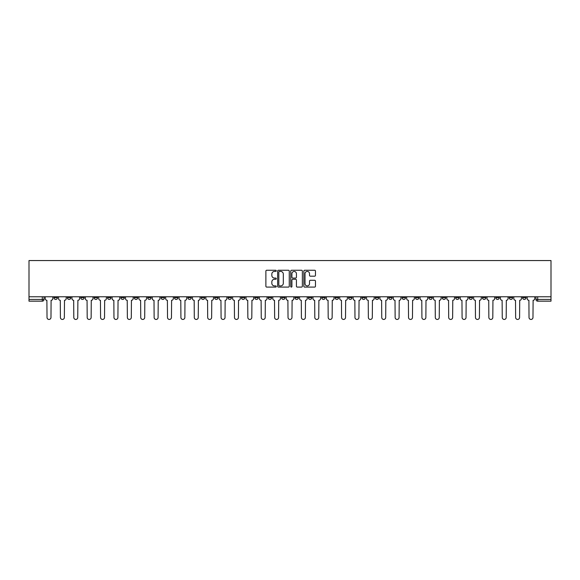 <?xml version="1.0" encoding="UTF-8"?>
<svg xmlns="http://www.w3.org/2000/svg" width="580" height="580" viewBox="0 0 580 580"><rect width="100%" height="100%" fill="white"/><g stroke="black" fill="none" stroke-linecap="round" stroke-linejoin="round"><path stroke-width="0.87" d="M276.269 270.838A0.587 0.587 0 0 0 275.681 270.244L266.727 270.244A0.841 0.841 0 0 0 265.887 271.092L265.887 286.252A0.841 0.841 0 0 0 266.727 287.093L275.681 287.093A0.587 0.587 0 0 0 276.269 286.505A0.587 0.587 0 0 0 275.681 285.918L274.521 285.918A2.697 2.697 0 0 1 271.824 283.221L271.824 281.96A2.697 2.697 0 0 1 274.521 279.263L275.681 279.263A0.587 0.587 0 0 0 276.269 278.668A0.587 0.587 0 0 0 275.681 278.081L274.521 278.081A2.697 2.697 0 0 1 271.824 275.384L271.824 274.123A2.697 2.697 0 0 1 274.521 271.425L275.681 271.425A0.587 0.587 0 0 0 276.269 270.838M495.813 296.779L495.813 297.721L499.25 297.721A1.718 1.718 0 0 1 497.531 299.439A1.718 1.718 0 0 1 495.813 297.721L495.813 296.779M415.476 296.779L415.476 297.721L418.912 297.721A1.718 1.718 0 0 1 417.194 299.439A1.718 1.718 0 0 1 415.476 297.721L415.476 296.779M402.092 296.779L402.092 297.721L405.522 297.721A1.718 1.718 0 0 1 403.803 299.439A1.718 1.718 0 0 1 402.092 297.721L402.092 296.779M321.755 296.779L321.755 297.721L325.192 297.721A1.718 1.718 0 0 1 323.473 299.439A1.718 1.718 0 0 1 321.755 297.721L321.755 296.779M308.364 296.779L308.364 297.721L311.801 297.721A1.718 1.718 0 0 1 310.082 299.439A1.718 1.718 0 0 1 308.364 297.721L308.364 296.779M294.981 296.779L294.981 297.721L298.41 297.721A1.718 1.718 0 0 1 296.692 299.439A1.718 1.718 0 0 1 294.981 297.721L294.981 296.779M268.199 296.779L268.199 297.721L271.636 297.721A1.718 1.718 0 0 1 269.918 299.439A1.718 1.718 0 0 1 268.199 297.721L268.199 296.779M241.425 297.721L241.425 296.779L241.425 297.721A1.718 1.718 0 0 0 243.136 299.439A1.718 1.718 0 0 1 241.425 297.721L244.854 297.721A1.718 1.718 0 0 1 243.136 299.439A1.718 1.718 0 0 0 244.854 297.721L244.854 296.779L244.854 297.721M228.034 297.721L228.034 296.779L228.034 297.721A1.718 1.718 0 0 0 229.752 299.439A1.718 1.718 0 0 1 228.034 297.721L231.463 297.721A1.718 1.718 0 0 1 229.752 299.439M214.643 297.721L214.643 296.779L214.643 297.721A1.718 1.718 0 0 0 216.362 299.439A1.718 1.718 0 0 1 214.643 297.721L218.08 297.721A1.718 1.718 0 0 1 216.362 299.439A1.718 1.718 0 0 0 218.08 297.721L218.08 296.779L218.08 297.721M201.253 296.779L201.253 297.721L204.689 297.721A1.718 1.718 0 0 1 202.971 299.439A1.718 1.718 0 0 1 201.253 297.721L201.253 296.779M187.869 296.779L187.869 297.721L191.298 297.721A1.718 1.718 0 0 1 189.58 299.439A1.718 1.718 0 0 1 187.869 297.721L187.869 296.779M174.478 296.779L174.478 297.721L177.908 297.721A1.718 1.718 0 0 1 176.197 299.439A1.718 1.718 0 0 1 174.478 297.721L174.478 296.779M161.088 297.721L161.088 296.779L161.088 297.721A1.718 1.718 0 0 0 162.806 299.439A1.718 1.718 0 0 1 161.088 297.721L164.524 297.721A1.718 1.718 0 0 1 162.806 299.439M134.306 297.721L134.306 296.779L134.306 297.721A1.718 1.718 0 0 0 136.024 299.439A1.718 1.718 0 0 1 134.306 297.721L137.743 297.721A1.718 1.718 0 0 1 136.024 299.439A1.718 1.718 0 0 0 137.743 297.721L137.743 296.779L137.743 297.721M120.923 297.721L120.923 296.779L120.923 297.721A1.718 1.718 0 0 0 122.634 299.439A1.718 1.718 0 0 1 120.923 297.721L124.352 297.721A1.718 1.718 0 0 1 122.634 299.439A1.718 1.718 0 0 0 124.352 297.721L124.352 296.779L124.352 297.721M107.532 297.721L107.532 296.779L107.532 297.721A1.718 1.718 0 0 0 109.25 299.439A1.718 1.718 0 0 1 107.532 297.721L110.961 297.721A1.718 1.718 0 0 1 109.25 299.439A1.718 1.718 0 0 0 110.961 297.721L110.961 296.779L110.961 297.721M94.141 297.721L94.141 296.779L94.141 297.721A1.718 1.718 0 0 0 95.859 299.439A1.718 1.718 0 0 1 94.141 297.721L97.578 297.721A1.718 1.718 0 0 1 95.859 299.439M80.75 297.721L80.75 296.779L80.75 297.721A1.718 1.718 0 0 0 82.469 299.439A1.718 1.718 0 0 1 80.75 297.721L84.187 297.721A1.718 1.718 0 0 1 82.469 299.439A1.718 1.718 0 0 0 84.187 297.721L84.187 296.779L84.187 297.721M67.367 297.721L67.367 296.779L67.367 297.721A1.718 1.718 0 0 0 69.078 299.439A1.718 1.718 0 0 1 67.367 297.721L70.796 297.721A1.718 1.718 0 0 1 69.078 299.439A1.718 1.718 0 0 0 70.796 297.721L70.796 296.779L70.796 297.721M314.621 276.189A0.841 0.841 0 0 0 315.462 275.34L315.462 271.092A0.841 0.841 0 0 0 314.621 270.244L304.681 270.244A0.841 0.841 0 0 0 303.84 271.092L303.84 286.252A0.841 0.841 0 0 0 304.681 287.093L314.621 287.093A0.841 0.841 0 0 0 315.462 286.252L315.462 281.111A0.841 0.841 0 0 0 314.621 280.27L310.365 280.27A0.841 0.841 0 0 0 309.524 281.111L309.524 283.663A2.255 2.255 0 0 1 307.269 285.918A2.255 2.255 0 0 1 305.015 283.663L305.015 273.68A2.255 2.255 0 0 1 307.269 271.425A2.255 2.255 0 0 1 309.524 273.68L309.524 275.34A0.841 0.841 0 0 0 310.365 276.189L314.621 276.189M551 296.779L29 296.779L29 260.558L551 260.558L551 301.158L537.696 301.158A1.718 1.718 0 0 1 535.978 299.439L551 299.439M289.26 271.092A0.841 0.841 0 0 0 288.419 270.244L278.48 270.244A0.841 0.841 0 0 0 277.639 271.092L277.639 286.252A0.841 0.841 0 0 0 278.48 287.093L288.419 287.093A0.841 0.841 0 0 0 289.26 286.252L289.26 271.092M291.58 270.244L301.52 270.244A0.841 0.841 0 0 1 302.361 271.092L302.361 286.252A0.841 0.841 0 0 1 301.52 287.093L297.264 287.093A0.841 0.841 0 0 1 296.423 286.252L296.423 280.104A0.841 0.841 0 0 0 295.582 279.263L292.762 279.263A0.841 0.841 0 0 0 291.914 280.104L291.914 286.505A0.587 0.587 0 0 1 291.327 287.093A0.587 0.587 0 0 1 290.739 286.505L290.739 271.092A0.841 0.841 0 0 1 291.58 270.244M535.978 296.779L535.978 299.439M44.022 296.779L44.022 299.439L44.022 296.779M42.304 296.779L42.304 301.158L29 301.158L29 299.439L44.022 299.439A1.718 1.718 0 0 1 42.304 301.158A1.718 1.718 0 0 0 44.022 299.439M29 296.779L29 299.439M526.024 296.779L526.024 297.721A1.718 1.718 0 0 1 524.305 299.439A1.718 1.718 0 0 1 522.595 297.721A1.718 1.718 0 0 0 524.305 299.439M522.595 296.779L522.595 297.721L526.024 297.721M512.633 296.779L512.633 297.721A1.718 1.718 0 0 1 510.922 299.439A1.718 1.718 0 0 1 509.204 297.721L512.633 297.721M509.204 296.779L509.204 297.721M499.25 296.779L499.25 297.721A1.718 1.718 0 0 1 497.531 299.439M485.859 296.779L485.859 297.721A1.718 1.718 0 0 1 484.14 299.439A1.718 1.718 0 0 1 482.422 297.721L485.859 297.721M482.422 296.779L482.422 297.721M472.468 296.779L472.468 297.721A1.718 1.718 0 0 1 470.75 299.439A1.718 1.718 0 0 1 469.039 297.721L472.468 297.721M469.039 296.779L469.039 297.721M459.077 296.779L459.077 297.721A1.718 1.718 0 0 1 457.366 299.439A1.718 1.718 0 0 1 455.648 297.721A1.718 1.718 0 0 0 457.366 299.439M455.648 296.779L455.648 297.721L459.077 297.721M445.694 296.779L445.694 297.721A1.718 1.718 0 0 1 443.976 299.439A1.718 1.718 0 0 1 442.257 297.721L445.694 297.721M442.257 296.779L442.257 297.721M432.303 296.779L432.303 297.721A1.718 1.718 0 0 1 430.585 299.439A1.718 1.718 0 0 1 428.866 297.721L432.303 297.721M428.866 296.779L428.866 297.721M418.912 296.779L418.912 297.721M405.522 296.779L405.522 297.721L405.522 296.779M392.131 296.779L392.131 297.721A1.718 1.718 0 0 1 390.42 299.439A1.718 1.718 0 0 1 388.701 297.721L392.131 297.721M388.701 296.779L388.701 297.721M378.747 296.779L378.747 297.721A1.718 1.718 0 0 1 377.029 299.439A1.718 1.718 0 0 1 375.311 297.721L378.747 297.721M375.311 296.779L375.311 297.721M365.356 296.779L365.356 297.721A1.718 1.718 0 0 1 363.638 299.439A1.718 1.718 0 0 1 361.92 297.721L365.356 297.721M361.92 296.779L361.92 297.721M351.966 296.779L351.966 297.721A1.718 1.718 0 0 1 350.248 299.439A1.718 1.718 0 0 1 348.536 297.721L351.966 297.721M348.536 296.779L348.536 297.721M338.575 296.779L338.575 297.721A1.718 1.718 0 0 1 336.864 299.439A1.718 1.718 0 0 1 335.146 297.721L338.575 297.721M335.146 296.779L335.146 297.721M325.192 296.779L325.192 297.721A1.718 1.718 0 0 1 323.473 299.439M311.801 296.779L311.801 297.721M298.41 297.721L298.41 296.779L298.41 297.721A1.718 1.718 0 0 1 296.692 299.439M285.019 296.779L285.019 297.721A1.718 1.718 0 0 1 283.308 299.439A1.718 1.718 0 0 1 281.59 297.721A1.718 1.718 0 0 0 283.308 299.439A1.718 1.718 0 0 0 285.019 297.721L281.59 297.721L281.59 296.779M271.636 297.721L271.636 296.779L271.636 297.721A1.718 1.718 0 0 1 269.918 299.439M258.245 296.779L258.245 297.721A1.718 1.718 0 0 1 256.527 299.439A1.718 1.718 0 0 1 254.808 297.721A1.718 1.718 0 0 0 256.527 299.439M254.808 296.779L254.808 297.721L258.245 297.721M231.463 296.779L231.463 297.721L231.463 296.779M204.689 297.721L204.689 296.779L204.689 297.721A1.718 1.718 0 0 1 202.971 299.439M191.298 297.721L191.298 296.779L191.298 297.721A1.718 1.718 0 0 1 189.58 299.439M177.908 297.721L177.908 296.779L177.908 297.721A1.718 1.718 0 0 1 176.197 299.439M164.524 296.779L164.524 297.721L164.524 296.779M151.133 297.721L151.133 296.779L151.133 297.721A1.718 1.718 0 0 1 149.415 299.439A1.718 1.718 0 0 1 147.697 297.721L151.133 297.721A1.718 1.718 0 0 1 149.415 299.439M147.697 296.779L147.697 297.721M97.578 296.779L97.578 297.721L97.578 296.779M57.406 296.779L57.406 297.721A1.718 1.718 0 0 1 55.694 299.439A1.718 1.718 0 0 1 53.976 297.721A1.718 1.718 0 0 0 55.694 299.439A1.718 1.718 0 0 0 57.406 297.721L57.406 296.779M53.976 296.779L53.976 297.721L57.406 297.721M279.408 271.425A0.587 0.587 0 0 0 278.813 272.013L278.813 285.324A0.587 0.587 0 0 0 279.408 285.918L280.626 285.918A2.697 2.697 0 0 0 283.323 283.221L283.323 274.123A2.697 2.697 0 0 0 280.626 271.425L279.408 271.425M296.423 273.724A2.255 2.255 0 0 0 294.169 271.469A2.255 2.255 0 0 0 291.914 273.724L291.914 277.24A0.841 0.841 0 0 0 292.762 278.081L295.582 278.081A0.841 0.841 0 0 0 296.423 277.24L296.423 273.724M45.182 296.779L45.182 298.584A1.718 1.718 0 0 0 46.893 300.302L47.023 317.463A1.972 1.972 0 0 0 48.995 319.442A1.972 1.972 0 0 0 50.975 317.463L51.098 300.302A1.718 1.718 0 0 0 52.816 298.584L52.816 296.779M58.566 296.779L58.566 298.584A1.718 1.718 0 0 0 60.284 300.302L60.414 317.463A1.972 1.972 0 0 0 62.386 319.442A1.972 1.972 0 0 0 64.358 317.463L64.489 300.302A1.718 1.718 0 0 0 66.207 298.584L66.207 296.779M71.956 296.779L71.956 298.584A1.718 1.718 0 0 0 73.674 300.302L73.805 317.463A1.972 1.972 0 0 0 75.777 319.442A1.972 1.972 0 0 0 77.749 317.463L77.879 300.302A1.718 1.718 0 0 0 79.598 298.584L79.598 296.779M85.347 296.779L85.347 298.584A1.718 1.718 0 0 0 87.065 300.302L87.189 317.463A1.972 1.972 0 0 0 89.168 319.442A1.972 1.972 0 0 0 91.14 317.463L91.27 300.302A1.718 1.718 0 0 0 92.981 298.584L92.981 296.779M98.738 296.779L98.738 298.584A1.718 1.718 0 0 0 100.449 300.302L100.579 317.463A1.972 1.972 0 0 0 102.551 319.442A1.972 1.972 0 0 0 104.531 317.463L104.654 300.302A1.718 1.718 0 0 0 106.372 298.584L106.372 296.779M112.121 296.779L112.121 298.584A1.718 1.718 0 0 0 113.84 300.302L113.97 317.463A1.972 1.972 0 0 0 115.942 319.442A1.972 1.972 0 0 0 117.914 317.463L118.044 300.302A1.718 1.718 0 0 0 119.763 298.584L119.763 296.779M125.512 296.779L125.512 298.584A1.718 1.718 0 0 0 127.23 300.302L127.361 317.463A1.972 1.972 0 0 0 129.333 319.442A1.972 1.972 0 0 0 131.305 317.463L131.435 300.302A1.718 1.718 0 0 0 133.153 298.584L133.153 296.779M138.903 296.779L138.903 298.584A1.718 1.718 0 0 0 140.621 300.302L140.744 317.463A1.972 1.972 0 0 0 142.724 319.442A1.972 1.972 0 0 0 144.696 317.463L144.826 300.302A1.718 1.718 0 0 0 146.537 298.584L146.537 296.779M152.293 296.779L152.293 298.584A1.718 1.718 0 0 0 154.004 300.302L154.135 317.463A1.972 1.972 0 0 0 156.107 319.442A1.972 1.972 0 0 0 158.086 317.463L158.209 300.302A1.718 1.718 0 0 0 159.928 298.584L159.928 296.779M165.677 296.779L165.677 298.584A1.718 1.718 0 0 0 167.395 300.302L167.526 317.463A1.972 1.972 0 0 0 169.498 319.442A1.972 1.972 0 0 0 171.47 317.463L171.6 300.302A1.718 1.718 0 0 0 173.319 298.584L173.319 296.779M179.068 296.779L179.068 298.584A1.718 1.718 0 0 0 180.786 300.302L180.916 317.463A1.972 1.972 0 0 0 182.888 319.442A1.972 1.972 0 0 0 184.86 317.463L184.991 300.302A1.718 1.718 0 0 0 186.709 298.584L186.709 296.779M192.458 296.779L192.458 298.584A1.718 1.718 0 0 0 194.177 300.302L194.3 317.463A1.972 1.972 0 0 0 196.279 319.442A1.972 1.972 0 0 0 198.251 317.463L198.382 300.302A1.718 1.718 0 0 0 200.093 298.584L200.093 296.779M205.849 296.779L205.849 298.584A1.718 1.718 0 0 0 207.56 300.302L207.691 317.463A1.972 1.972 0 0 0 209.663 319.442A1.972 1.972 0 0 0 211.642 317.463L211.765 300.302A1.718 1.718 0 0 0 213.483 298.584L213.483 296.779M219.233 296.779L219.233 298.584A1.718 1.718 0 0 0 220.951 300.302L221.082 317.463A1.972 1.972 0 0 0 223.054 319.442A1.972 1.972 0 0 0 225.025 317.463L225.156 300.302A1.718 1.718 0 0 0 226.874 298.584L226.874 296.779M232.624 296.779L232.624 298.584A1.718 1.718 0 0 0 234.342 300.302L234.472 317.463A1.972 1.972 0 0 0 236.444 319.442A1.972 1.972 0 0 0 238.416 317.463L238.547 300.302A1.718 1.718 0 0 0 240.265 298.584L240.265 296.779M246.014 296.779L246.014 298.584A1.718 1.718 0 0 0 247.732 300.302L247.856 317.463A1.972 1.972 0 0 0 249.835 319.442A1.972 1.972 0 0 0 251.807 317.463L251.938 300.302A1.718 1.718 0 0 0 253.656 298.584L253.656 296.779M259.405 296.779L259.405 298.584A1.718 1.718 0 0 0 261.116 300.302L261.246 317.463A1.972 1.972 0 0 0 263.219 319.442A1.972 1.972 0 0 0 265.198 317.463L265.328 300.302A1.718 1.718 0 0 0 267.039 298.584L267.039 296.779M272.788 296.779L272.788 298.584A1.718 1.718 0 0 0 274.507 300.302L274.637 317.463A1.972 1.972 0 0 0 276.609 319.442A1.972 1.972 0 0 0 278.589 317.463L278.712 300.302A1.718 1.718 0 0 0 280.43 298.584L280.43 296.779M286.179 296.779L286.179 298.584A1.718 1.718 0 0 0 287.897 300.302L288.028 317.463A1.972 1.972 0 0 0 290 319.442A1.972 1.972 0 0 0 291.972 317.463L292.102 300.302A1.718 1.718 0 0 0 293.821 298.584L293.821 296.779M299.57 296.779L299.57 298.584A1.718 1.718 0 0 0 301.288 300.302L301.411 317.463A1.972 1.972 0 0 0 303.391 319.442A1.972 1.972 0 0 0 305.363 317.463L305.493 300.302A1.718 1.718 0 0 0 307.212 298.584L307.212 296.779M312.961 296.779L312.961 298.584A1.718 1.718 0 0 0 314.672 300.302L314.802 317.463A1.972 1.972 0 0 0 316.781 319.442A1.972 1.972 0 0 0 318.754 317.463L318.884 300.302A1.718 1.718 0 0 0 320.595 298.584L320.595 296.779M326.344 296.779L326.344 298.584A1.718 1.718 0 0 0 328.062 300.302L328.193 317.463A1.972 1.972 0 0 0 330.165 319.442A1.972 1.972 0 0 0 332.144 317.463L332.267 300.302A1.718 1.718 0 0 0 333.986 298.584L333.986 296.779M339.735 296.779L339.735 298.584A1.718 1.718 0 0 0 341.453 300.302L341.584 317.463A1.972 1.972 0 0 0 343.556 319.442A1.972 1.972 0 0 0 345.528 317.463L345.658 300.302A1.718 1.718 0 0 0 347.376 298.584L347.376 296.779M353.126 296.779L353.126 298.584A1.718 1.718 0 0 0 354.844 300.302L354.974 317.463A1.972 1.972 0 0 0 356.946 319.442A1.972 1.972 0 0 0 358.918 317.463L359.049 300.302A1.718 1.718 0 0 0 360.767 298.584L360.767 296.779M366.517 296.779L366.517 298.584A1.718 1.718 0 0 0 368.235 300.302L368.358 317.463A1.972 1.972 0 0 0 370.337 319.442A1.972 1.972 0 0 0 372.309 317.463L372.44 300.302A1.718 1.718 0 0 0 374.151 298.584L374.151 296.779M379.907 296.779L379.907 298.584A1.718 1.718 0 0 0 381.618 300.302L381.749 317.463A1.972 1.972 0 0 0 383.721 319.442A1.972 1.972 0 0 0 385.7 317.463L385.823 300.302A1.718 1.718 0 0 0 387.541 298.584L387.541 296.779M393.291 296.779L393.291 298.584A1.718 1.718 0 0 0 395.009 300.302L395.139 317.463A1.972 1.972 0 0 0 397.111 319.442A1.972 1.972 0 0 0 399.084 317.463L399.214 300.302A1.718 1.718 0 0 0 400.932 298.584L400.932 296.779M406.682 296.779L406.682 298.584A1.718 1.718 0 0 0 408.4 300.302L408.53 317.463A1.972 1.972 0 0 0 410.502 319.442A1.972 1.972 0 0 0 412.474 317.463L412.605 300.302A1.718 1.718 0 0 0 414.323 298.584L414.323 296.779M420.072 296.779L420.072 298.584A1.718 1.718 0 0 0 421.79 300.302L421.914 317.463A1.972 1.972 0 0 0 423.893 319.442A1.972 1.972 0 0 0 425.865 317.463L425.995 300.302A1.718 1.718 0 0 0 427.707 298.584L427.707 296.779M433.463 296.779L433.463 298.584A1.718 1.718 0 0 0 435.174 300.302L435.304 317.463A1.972 1.972 0 0 0 437.276 319.442A1.972 1.972 0 0 0 439.256 317.463L439.379 300.302A1.718 1.718 0 0 0 441.097 298.584L441.097 296.779M446.846 296.779L446.846 298.584A1.718 1.718 0 0 0 448.565 300.302L448.695 317.463A1.972 1.972 0 0 0 450.667 319.442A1.972 1.972 0 0 0 452.639 317.463L452.77 300.302A1.718 1.718 0 0 0 454.488 298.584L454.488 296.779M460.237 296.779L460.237 298.584A1.718 1.718 0 0 0 461.955 300.302L462.086 317.463A1.972 1.972 0 0 0 464.058 319.442A1.972 1.972 0 0 0 466.03 317.463L466.161 300.302A1.718 1.718 0 0 0 467.879 298.584L467.879 296.779M473.628 296.779L473.628 298.584A1.718 1.718 0 0 0 475.346 300.302L475.47 317.463A1.972 1.972 0 0 0 477.449 319.442A1.972 1.972 0 0 0 479.421 317.463L479.551 300.302A1.718 1.718 0 0 0 481.262 298.584L481.262 296.779M487.019 296.779L487.019 298.584A1.718 1.718 0 0 0 488.73 300.302L488.86 317.463A1.972 1.972 0 0 0 490.832 319.442A1.972 1.972 0 0 0 492.811 317.463L492.935 300.302A1.718 1.718 0 0 0 494.653 298.584L494.653 296.779M500.402 296.779L500.402 298.584A1.718 1.718 0 0 0 502.12 300.302L502.251 317.463A1.972 1.972 0 0 0 504.223 319.442A1.972 1.972 0 0 0 506.195 317.463L506.325 300.302A1.718 1.718 0 0 0 508.044 298.584L508.044 296.779M513.793 296.779L513.793 298.584A1.718 1.718 0 0 0 515.511 300.302L515.642 317.463A1.972 1.972 0 0 0 517.614 319.442A1.972 1.972 0 0 0 519.586 317.463L519.716 300.302A1.718 1.718 0 0 0 521.434 298.584L521.434 296.779M527.184 296.779L527.184 298.584A1.718 1.718 0 0 0 528.902 300.302L529.025 317.463A1.972 1.972 0 0 0 531.005 319.442A1.972 1.972 0 0 0 532.976 317.463L533.107 300.302A1.718 1.718 0 0 0 534.818 298.584L534.818 296.779M537.696 296.779L537.696 301.158"/></g></svg>
